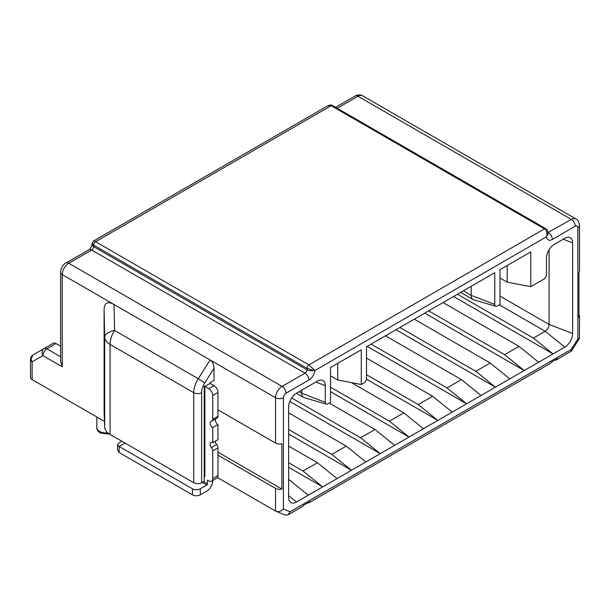 <?xml version="1.0" encoding="UTF-8"?>
<svg xmlns="http://www.w3.org/2000/svg" width="610" height="610" viewBox="0 0 610 610"><rect width="100%" height="100%" fill="white"/><g stroke="black" fill="none" stroke-linecap="round" stroke-linejoin="round"><path stroke-width="0.91" d="M288.644 479.353L308.271 495.221L296.49 502.022A11.102 6.413 -60 0 1 290.207 502.022A11.102 6.413 -60 0 1 288.644 497.486L288.644 406.817A11.102 6.413 -60 0 1 296.49 393.214L317.436 381.12A11.102 6.413 -60 0 1 322.141 380.221A11.102 6.413 -60 0 1 325.282 385.657L325.282 402.28A3.698 2.135 120 0 0 326.335 404.094A3.698 2.135 120 0 0 327.906 403.789L330.521 402.28L330.521 367.525L361.272 349.766L361.272 384.521L363.895 383.011A3.698 2.135 120 0 0 366.511 378.482L366.511 346.747L391.376 332.389L494.771 272.693L494.771 304.428A3.698 2.135 120 0 0 495.816 306.243A3.698 2.135 120 0 0 497.386 305.945L500.002 304.428L500.002 269.673L530.761 251.915L530.761 286.677L507.2 282.14L507.2 265.518M308.271 495.221L564.784 347.12A11.102 6.413 -60 0 0 572.637 333.525L572.637 242.849A11.102 6.413 -60 0 0 569.496 237.412A11.102 6.413 -60 0 0 564.784 238.319L554.315 244.358A11.102 6.413 -60 0 0 546.461 257.961L546.461 274.584A3.698 2.135 120 0 1 543.846 279.121L530.761 286.677M554.97 360.091A5.551 3.203 -120 0 0 556.434 359.869A5.551 3.203 -120 0 0 557.365 358.703L550.822 362.485A5.551 3.203 60 0 1 549.892 363.644L309.087 502.671A5.551 3.203 -120 0 0 310.01 501.512L303.467 505.293A5.551 3.203 60 0 1 302.545 506.452L287.912 514.893L290.093 511.759L571.189 349.477L577.876 338.992L579.424 338.466L571.303 351.192L571.189 349.477M556.434 359.869L571.303 351.192M548.085 233.935L548.093 232.936L546.499 236.787L546.895 234.789C547.162 232.28 546.362 230.305 544.501 228.872L308.927 364.879L314.783 370.567L546.499 236.787A8.326 4.811 -60 0 0 552.355 239.448L575.253 226.226A3.698 2.135 120 0 1 577.548 226.462A3.698 2.135 120 0 1 577.876 227.736A5.551 3.203 -0 0 0 579.5 225.471L579.5 270.81A5.551 3.203 180 0 1 578.959 272.19L578.959 317.528A5.551 3.203 0 0 0 579.5 316.14L579.424 338.466M579.5 316.14A5.551 3.203 0 0 0 578.959 314.76M307.615 502.892A5.551 3.203 -120 0 0 309.087 502.671M121.779 441.198L119.156 442.707L117.532 444.751L119.156 446.482L192.447 488.801A5.551 3.203 0 0 0 200.301 488.801L206.843 485.019A0.923 0.534 120 0 0 207.499 483.89L207.499 480.108L208.811 480.863A5.551 3.203 -120 0 0 211.586 481.137L216.817 478.118A5.551 3.203 60 0 0 217.442 477.538L275.552 511.088L285.144 515.076L287.912 514.893M104.447 421.373L32.124 379.611A5.551 3.203 180 0 1 30.5 377.346L30.5 359.58A5.551 3.203 0 0 0 32.124 361.844A5.551 4.537 -120 0 1 33.276 354.768A5.551 3.203 -120 0 0 32.124 357.315M60.603 356.766L46.84 348.821A5.551 3.203 -120 0 0 44.065 348.539L53.222 343.255A5.551 3.203 60 0 1 55.998 343.529L60.603 346.183M104.104 309.3C104.462 302.644 107.779 301.05 114.062 304.512L210.114 359.969C212.379 361.425 213.691 364.185 214.041 368.242L204.762 382.92A12.955 7.48 120 0 0 201.613 392.726L201.613 482.754A5.551 3.203 180 0 1 193.759 482.754L110.075 434.442A18.506 10.683 180 0 1 104.661 427.114L104.104 412.108L104.104 309.3L104.661 337.086A18.506 10.683 0 0 0 110.075 344.414A18.506 10.683 -60 0 1 114.573 330.406A18.506 7.434 178.9 0 0 104.661 337.086L104.661 427.114M93.208 241.842C92.941 240.805 93.734 240.759 95.602 241.712L331.177 105.705L327.822 105.766L93.399 241.11L92.011 244.358A5.551 3.203 180 0 0 93.635 246.631L93.635 245.113C91.881 243.977 91.515 243.268 92.552 242.978M313.937 369.279L313.281 370.415L306.96 368.28L306.96 369.79A2.776 1.601 -60 0 1 305 373.19A5.551 3.203 60 0 1 308.927 379.992L286.021 393.214A3.698 2.135 120 0 0 284.085 395.318A3.698 2.135 120 0 0 283.406 397.75L283.406 508.999L290.093 511.759M308.927 379.992A8.326 4.811 -60 0 0 314.783 370.567L313.281 370.415A5.551 3.203 180 0 1 306.96 369.79L93.635 246.631A2.776 1.601 120 0 1 91.675 250.024L305 373.19L282.094 386.412A9.257 5.345 120 0 0 277.26 391.673A9.257 5.345 120 0 0 275.552 397.743A5.551 3.203 -0 0 0 283.406 397.75M204.762 382.92L198.258 378.719L210.114 359.969L275.552 397.743L275.552 443.081A5.551 3.203 180 0 0 281.873 443.706L281.873 489.045A5.551 3.203 0 0 1 275.552 488.419L217.968 455.174L217.968 447.938A3.698 2.135 60 0 0 216.657 444.568L211.426 447.587A3.698 2.135 60 0 1 210.885 442.524A3.698 2.135 60 0 1 212.73 442.707L212.73 427.595A3.698 2.135 60 0 1 210.313 424.331A3.698 2.135 60 0 1 210.885 421.365A3.698 2.135 60 0 1 211.426 421.197A3.698 2.135 -120 0 0 211.967 421.03A3.698 2.135 -120 0 0 212.73 419.337L212.73 395.478A5.551 3.203 -120 0 0 208.811 388.677L204.884 386.412L204.884 476.334L204.228 476.707M275.552 488.419L275.552 511.088C277.985 512.255 280.608 511.554 283.406 508.999M275.552 443.081L217.968 409.836L217.968 416.317A3.698 2.135 60 0 1 217.198 418.01L211.967 421.03M215.353 441.198A3.698 2.135 -120 0 0 216.657 444.568M215.574 418.948A3.698 2.135 -120 0 0 217.968 424.568L217.968 439.68L212.73 442.707M212.73 480.474L212.73 480.863A8.326 4.811 -60 0 1 206.843 491.065L200.301 494.84A5.551 3.203 180 0 1 192.447 494.84L119.156 452.529L117.532 449.73L117.532 444.751M217.968 452.155L281.873 489.045M217.968 455.174L217.968 475.571L212.73 478.598L212.73 450.965A3.698 2.135 -120 0 0 211.426 447.587M217.442 477.538A5.551 3.203 -120 0 0 217.968 475.571M212.73 395.478L217.968 392.459A5.551 3.203 60 0 0 214.041 385.657L210.114 383.393L210.114 382.638L214.041 380.365L214.041 368.242M217.968 392.459L217.968 409.836M211.586 481.137A5.551 3.203 -120 0 0 212.73 478.598M210.114 383.393L204.884 386.412M214.041 380.365L210.114 382.638M212.73 427.595L217.968 424.568M201.613 482.754L204.228 481.244L204.228 386.038M119.156 452.529L119.156 446.482L125.05 443.081M548.093 233.782A5.551 3.203 180 0 1 547.551 235.163L546.895 234.789M286.021 393.214A5.551 3.203 -120 0 0 282.094 386.412L68.77 263.253A9.257 5.345 -60 0 0 63.936 268.514A9.257 5.345 -60 0 0 62.228 274.584A5.551 3.203 -0 0 1 60.603 272.319L60.603 361.295L62.228 366.77L62.228 274.584L114.062 304.512L114.573 330.406L198.258 378.719A18.506 10.683 120 0 0 193.759 392.726A5.551 3.203 0 0 0 201.613 392.726M44.065 348.539L33.276 354.768L44.065 348.539A5.551 4.537 60 0 0 42.913 355.615L32.124 361.844L32.124 379.611M507.2 282.14L500.002 277.985M494.771 304.428L471.21 295.362A9.257 5.345 120 0 0 473.131 299.601A9.257 5.345 120 0 0 473.825 299.899L495.816 306.243M463.356 290.833L471.21 295.362L471.21 286.296M572.637 333.525L549.084 324.459L549.084 249.688M500.002 296.117L549.084 324.459A5.551 3.203 -60 0 1 545.157 331.253L564.784 347.12M453.543 296.498L553.011 353.922L533.376 338.054L545.157 331.253L499.346 304.809M533.376 338.054L457.469 294.233M443.074 302.545L518.98 346.366L538.615 362.233M424.751 313.121L524.219 370.544L504.584 354.677L518.98 346.366M504.584 354.677L428.678 310.856M414.281 319.167L490.188 362.988L509.815 378.856M395.959 329.743L495.419 387.167L475.792 371.299L490.188 362.988M475.792 371.299L399.886 327.478M385.489 335.79L461.396 379.611L481.023 395.478M367.167 346.366L466.627 403.789L447 387.922L461.396 379.611M447 387.922L371.094 344.101M366.511 358.078L432.604 396.241L452.231 412.108M366.442 379.199L437.835 420.42L418.208 404.552L432.604 396.241M418.208 404.552L366.511 374.7M351.459 382.638L403.812 412.863L423.439 428.731M330.521 391.704L409.043 437.042L389.416 421.174L403.812 412.863M389.416 421.174L330.521 387.167M329.209 403.035L375.02 429.486L394.647 445.353M289.788 401.433L380.251 453.665L360.624 437.797L375.02 429.486M360.624 437.797L291.633 397.964M288.644 412.863L346.228 446.108L365.855 461.976M288.644 434.015L351.459 470.287L331.832 454.42L346.228 446.108M331.832 454.42L288.644 429.486M288.644 446.108L317.436 462.731L337.063 478.598M288.644 467.26L322.667 486.91L303.04 471.042L317.436 462.731M303.04 471.042L288.644 462.731M325.282 402.28L301.729 393.214L301.729 390.194M299.113 391.704L301.729 393.214A9.257 5.345 120 0 0 303.643 397.453A9.257 5.345 120 0 0 304.344 397.75L326.335 404.094M361.272 384.521L337.719 379.992L337.719 363.369M337.719 379.992L330.521 375.836M577.876 227.736L577.876 338.992M362.63 95.808C360.449 94.016 355.325 95.465 355.226 95.991A5.551 3.203 60 0 1 358.001 96.266A9.257 5.345 -60 0 1 362.409 95.686A9.257 5.345 -60 0 1 362.63 95.808L575.954 218.967A9.257 5.345 120 0 0 571.326 219.425L548.07 232.44M337.223 108.26L358.001 96.266L571.334 219.425A5.551 3.203 60 0 1 575.253 226.226M62.228 366.77L42.913 355.615A5.551 3.203 -60 0 1 46.84 348.821L55.998 343.529M65.994 262.979L88.9 249.749A5.551 3.203 60 0 1 91.675 250.024L68.77 263.253A5.551 3.203 -120 0 0 65.994 262.979C63.463 263.764 60.344 269.376 60.603 272.319M308.927 364.879L95.602 241.712A2.776 1.601 -60 0 0 93.635 245.113L306.96 368.28A2.776 1.601 120 0 1 308.927 364.879M327.822 105.766C332.816 104.127 331.108 105.538 332.564 105.568A2.776 1.601 -60 0 0 331.177 105.705L544.501 228.872A2.776 1.601 120 0 1 545.889 228.735C546.644 229.97 547.01 227.789 548.093 232.936M212.73 450.965L217.968 447.938M203.572 481.618L207.499 483.89M214.041 385.657L208.811 388.677M217.968 416.317L212.73 419.337M110.075 434.442L110.075 344.414L193.759 392.726L193.759 482.754M202.261 482.373L206.843 485.019M200.301 488.801L200.301 494.84M192.447 488.801L192.447 494.84M552.355 239.448A5.551 3.203 -120 0 0 548.428 232.646A2.776 1.601 -60 0 1 548.085 232.806M33.276 354.768L33.276 354.768A5.551 5.551 0 0 0 30.5 359.58M107.802 432.841A9.257 5.345 180 0 1 99.529 431.369A9.257 5.345 180 0 1 96.929 428.433A9.257 5.345 180 0 1 96.815 427.595L96.815 416.966M563.213 239.219L572.637 242.849M296.49 502.022L288.644 495.671M315.866 382.028L325.282 385.657M88.9 249.749C89.525 250.191 92.705 244.686 92.011 244.358M332.564 105.568L545.889 228.735M355.226 95.991L335.599 107.322M575.954 218.967C577.792 219.646 578.974 221.819 579.5 225.471M109.442 434.061L100.292 433.07C97.867 431.422 96.708 429.6 96.815 427.595M473.131 299.601L460.649 292.396M296.399 393.267L303.643 397.453"/></g></svg>

